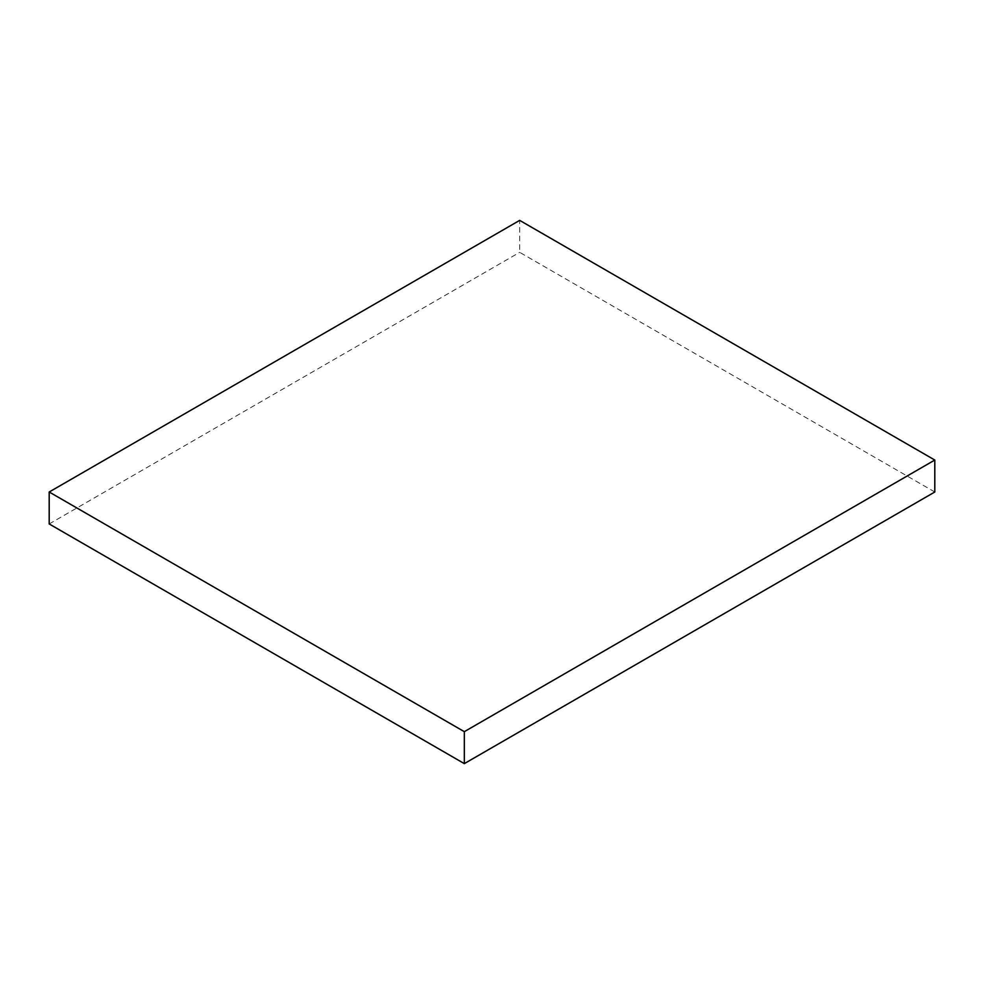 <?xml version="1.0" encoding="UTF-8"?>
<svg xmlns="http://www.w3.org/2000/svg" width="984" height="984" viewBox="0 0 984 984"><rect width="100%" height="100%" fill="white"/><g stroke="black" fill="none" stroke-linecap="round" stroke-linejoin="round"><path stroke-width="0.74" stroke-dasharray="4.92 3.69" d="M934.8 492L519.675 252.334L519.675 220.379M49.2 523.955L519.675 252.334"/><path stroke-width="1.48" d="M49.2 523.955L464.325 763.621L464.325 731.666L49.2 492L49.2 523.955M464.325 731.666L934.8 460.045L934.8 492L464.325 763.621M934.8 460.045L519.675 220.379L49.2 492"/></g></svg>
